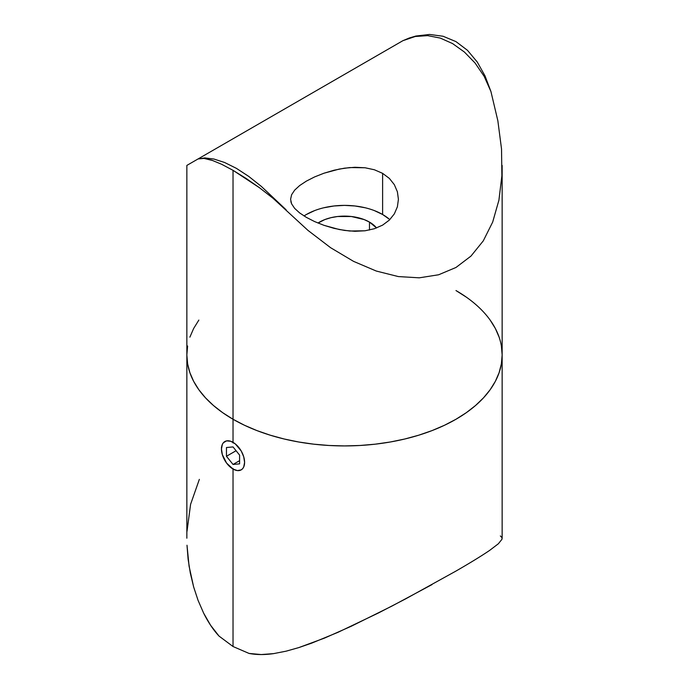 <?xml version="1.0" encoding="UTF-8"?>
<svg xmlns="http://www.w3.org/2000/svg" width="689" height="689" viewBox="0 0 689 689"><rect width="100%" height="100%" fill="white"/><g stroke="black" fill="none" stroke-linecap="round" stroke-linejoin="round"><path stroke-width="1.03" d="M291.611 194.729L290.586 199.293L291.611 194.729L294.651 190.147L299.637 185.565L306.364 181.121L314.615 176.918L323.959 173.223L339.264 169.072L349.771 167.565L365.058 167.763L374.377 169.761L382.619 173.352L382.619 214.503A53.914 31.126 0 0 0 304.021 215.95M290.586 199.302L291.611 203.849L294.651 208.388L299.637 212.927L306.381 217.371L299.637 212.927L294.651 208.388L291.611 203.849L290.844 201.567M492.661 222.116L483.282 240.866L470.966 256.093L455.972 267.478L438.617 274.773L419.274 277.822L398.345 276.573L376.28 271.044L353.543 261.355L330.608 247.704L307.974 230.393L273.094 198.32L259.452 187.718L233.028 170.329L233.028 419.265A157.643 91.017 0 0 0 404.831 438.996A157.643 91.017 0 0 0 502.143 354.904L501.385 345.99L502.143 354.904A157.643 91.017 180 0 1 404.831 438.996A157.643 91.017 180 0 1 233.028 419.265L233.028 170.329L221.548 164.232L211.781 160.192L203.978 158.41L198.07 158.944L402.893 40.685L415.906 36.035L429.548 34.45L443.07 36.25L455.972 41.616L467.452 50.297L477.219 61.958L485.022 75.893L490.93 91.516L497.854 120.764L501.532 149.022L501.885 175.704L498.905 200.241L492.661 222.116L483.282 240.866L470.966 256.093L455.972 267.478L438.617 274.773L419.274 277.822L398.345 276.573L376.28 271.044L353.543 261.355L330.608 247.704M317.991 223.038A35.32 20.394 180 0 1 369.476 222.091L369.476 230.031L369.476 222.091A35.32 20.394 180 0 1 376.573 227.973L369.476 222.091L364.119 219.558L351.39 216.51L337.61 216.51L330.987 217.672L324.881 219.558L317.991 223.038M186.857 538.212L186.857 354.904A157.643 91.017 0 0 0 233.028 419.265L244.492 425.259L256.919 430.582L270.183 435.172L284.169 438.996L298.742 442.002L313.745 444.172L329.049 445.482L344.5 445.921L359.951 445.482L375.255 444.172L390.258 442.002L404.831 438.996L418.817 435.172L432.081 430.582L444.508 425.259L455.972 419.265L466.358 412.651L475.574 405.476L483.532 397.811L490.146 389.741L495.357 381.327L499.12 372.663L501.385 363.826L502.143 354.904L501.385 363.826L499.12 372.663L495.357 381.327L490.146 389.741L483.532 397.811L475.574 405.476L466.358 412.651L455.972 419.265L444.508 425.259L432.081 430.582L418.817 435.172L404.831 438.996L390.258 442.002L375.255 444.172L359.951 445.482L344.5 445.921L329.049 445.482L313.745 444.172L298.742 442.002L284.169 438.996L270.183 435.172L256.919 430.582L244.492 425.259L233.028 419.265A157.643 91.017 180 0 1 186.857 354.904L187.615 363.826L189.88 372.663L193.643 381.327L198.854 389.741L205.468 397.811L213.426 405.476L222.642 412.651L233.028 419.265L233.028 442.941L233.028 419.265L222.642 412.651L213.426 405.476L205.468 397.811L198.854 389.741L193.643 381.327L189.88 372.663L187.615 363.826L186.857 354.904L187.615 345.99L186.857 354.904L186.857 165.42M273.094 198.32L286.107 209.775L261.312 186.383L248.738 176.41L236.413 168.357L224.605 162.492L213.909 159.03L204.831 157.919L198.07 158.944L187.115 165.265M499.12 337.154L495.357 328.489L490.146 320.075L495.357 328.489L499.12 337.154M455.972 290.551L466.358 297.166L455.972 290.551A157.643 91.017 180 0 1 502.143 354.904L502.143 538.367M198.854 320.075L193.643 328.489L189.88 337.154L193.643 328.489L198.854 320.075M286.107 209.775L261.312 186.383L248.738 176.41L236.413 168.357L224.605 162.492L213.909 159.03L204.831 157.919L198.07 158.944L402.893 40.685L415.217 36.491L427.688 35.639L440.262 38.076L452.587 43.588L464.395 52.028L475.091 63.035L484.169 76.367L490.93 91.516L497.854 120.764L501.532 149.022L501.885 175.704L498.905 200.241M191.146 162.94L187.468 165.067M314.615 176.918L306.364 181.121M389.81 219.645A53.914 31.126 0 0 0 382.619 214.503L382.619 173.352L389.371 178.417L394.341 184.669L397.389 191.792L398.414 199.302L397.389 206.803L394.341 213.866L389.371 220.075L382.61 225.131L374.403 228.722L365.032 230.781L349.719 231.022L339.229 229.515L323.968 225.32L314.597 221.565L306.381 217.371L314.597 221.565L323.968 225.32L334.019 228.343L344.491 230.419L354.921 231.297L365.032 230.781L374.403 228.722L382.61 225.131L389.371 220.075L394.341 213.866L397.389 206.803L398.414 199.302L397.389 191.792L394.341 184.669L389.371 178.417L382.619 173.352L374.377 169.761L365.058 167.763L354.956 167.281L344.534 168.168L334.062 170.226L323.959 173.223M389.328 219.223L382.619 214.503L374.454 210.636M365.127 207.759L355.016 205.985L344.5 205.382L333.984 205.985L323.873 207.759M314.546 210.636L306.381 214.503M409.309 37.99L402.893 40.685L415.217 36.491L427.688 35.639L440.262 38.076L452.587 43.588L464.395 52.028L475.091 63.035L484.169 76.367L490.93 91.516L485.022 75.893L477.219 61.958L467.452 50.297L455.972 41.616L443.07 36.25L429.548 34.45L415.906 36.035L409.309 37.99M221.548 164.232L233.028 170.329L245.93 178.313L259.452 187.718M198.07 158.944L203.978 158.41L213.004 160.615M233.028 442.338A16.355 9.448 60 0 1 244.595 462.371A16.355 9.448 60 0 1 233.028 469.054L226.603 463.094L222.34 454.637L221.462 449.013L222.34 444.414L223.408 442.717L226.603 440.874L230.772 441.287L235.285 443.897L241.21 450.976L243.717 456.755L244.595 462.371L243.717 466.978L242.649 468.666L241.21 469.864L237.455 470.596L233.028 469.054A16.355 9.448 60 0 1 221.462 449.013A16.355 9.448 60 0 1 233.028 442.338M233.028 464.455L239.6 463.869L239.6 455.11L233.028 446.928L226.457 447.523L226.457 456.282L233.028 464.455L239.6 460.665L233.028 464.455L226.457 456.282L226.457 447.523L233.028 446.928L239.6 455.11L239.6 463.869L233.028 464.455M236.077 450.727L226.457 456.282L236.077 450.727M489.595 550.433L498.371 543.759L489.595 550.433C481.43 555.971 470.148 562.896 455.73 571.198L405.718 598.836L378.364 613.021L337.911 632.356L311.6 643.173L298.802 647.591L286.142 651.165L273.559 653.628C264.498 654.92 256.325 654.851 249.048 653.43L233.028 646.523L219.042 636.102C213.426 630.082 208.302 622.443 203.668 613.201L198.07 600.36L193.652 586.976L190.336 573.179L188.106 559.175L186.995 545.232L189.079 566.177L193.652 586.976L198.07 600.36L203.668 613.201L210.61 625.293L219.042 636.102L233.028 646.523L233.028 468.442L233.028 646.523L249.048 653.43L261.217 654.55L273.559 653.628L286.142 651.165L298.802 647.591L324.614 638.057L351.338 626.215L392.024 606.027L432.012 584.582M502.014 537.627L501.997 539.237L498.371 543.759L501.997 539.237L502.014 537.627L500.352 535.939M199.345 479.372L190.595 504.314L187.003 531.4M502.143 165.42L502.143 354.904M221.462 447.195L221.462 449.013"/></g></svg>
